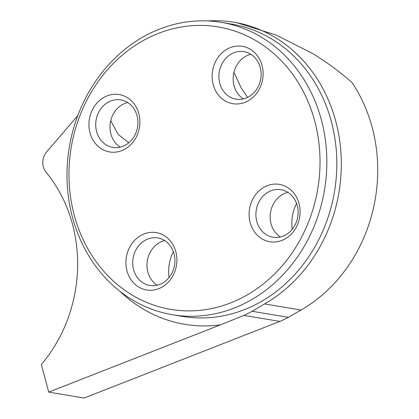 <?xml version="1.0" encoding="UTF-8"?>
<svg xmlns="http://www.w3.org/2000/svg" width="419" height="419" viewBox="0 0 419 419"><rect width="100%" height="100%" fill="white"/><g stroke="black" fill="none" stroke-linecap="round" stroke-linejoin="round"><path stroke-width="0.63" d="M48.73 392.111L220.42 324.866L243.952 315.397L252.217 311.286L288.277 317.34A74.105 64.688 -80.5 0 1 279.792 321.415L84.114 398.05L48.73 392.111L41.334 364.52A139.684 121.934 -80.5 0 0 46.142 172.319A14.822 12.937 -80.5 0 1 46.687 151.882L77.824 115.56M233.949 72.33L241.182 87.932L247.545 97.428M237.112 22.799L276.011 35.007L312.574 53.475C326.37 61.923 339.5 71.586 351.965 82.464A150.431 131.315 -80.5 0 1 301.004 310.039L288.277 317.34M128.801 142.795L118.137 134.389L110.747 120.635M296.568 203.456A38.904 33.96 -80.5 0 0 292.232 229.298M169.046 277.54A38.904 33.96 99.5 0 1 173.382 251.704M72.477 217.288A148.211 129.377 99.5 0 1 221.452 22.39A148.211 129.377 99.5 0 1 321.352 119.818A148.211 129.377 99.5 0 1 172.377 314.716A148.211 129.377 99.5 0 1 72.477 217.288M74.268 215.24A143.209 125.009 99.5 0 1 223.358 27.911A143.209 125.009 99.5 0 1 285.894 261.299A143.209 125.009 99.5 0 1 74.268 215.24M250.174 222.615A29.084 25.391 -80.5 0 0 281.929 240.422A29.084 25.391 -80.5 0 0 299.014 203.487A29.084 25.391 -80.5 0 0 267.264 185.685A29.084 25.391 -80.5 0 0 250.174 222.615M213.182 84.565A29.084 25.391 99.5 0 1 230.272 47.635A29.084 25.391 99.5 0 1 262.027 65.437A29.084 25.391 99.5 0 1 244.937 102.367A29.084 25.391 99.5 0 1 213.182 84.565M126.988 270.863A29.084 25.391 99.5 0 1 144.073 233.928A29.084 25.391 99.5 0 1 175.828 251.735A29.084 25.391 99.5 0 1 158.743 288.665A29.084 25.391 99.5 0 1 126.988 270.863M89.996 132.813A29.084 25.391 -80.5 0 0 121.751 150.615A29.084 25.391 -80.5 0 0 138.836 113.68A29.084 25.391 -80.5 0 0 107.086 95.878A29.084 25.391 -80.5 0 0 89.996 132.813M157.204 285.203A24.082 21.023 99.5 0 1 147.341 260.618A24.082 21.023 99.5 0 1 164.688 240.595M174.037 253.783A24.082 21.023 99.5 0 1 149.829 285.454A24.082 21.023 99.5 0 1 133.08 258.219A24.082 21.023 99.5 0 1 157.801 237.95A24.082 21.023 99.5 0 1 174.037 253.783M120.211 147.148A24.082 21.023 99.5 0 1 110.354 122.563A24.082 21.023 99.5 0 1 127.701 102.545M137.044 115.728A24.082 21.023 99.5 0 1 112.837 147.399A24.082 21.023 99.5 0 1 96.092 120.169A24.082 21.023 99.5 0 1 120.813 99.9A24.082 21.023 99.5 0 1 137.044 115.728M243.397 98.905A24.082 21.023 99.5 0 1 233.54 74.32A24.082 21.023 99.5 0 1 250.887 54.297M260.23 67.485A24.082 21.023 99.5 0 1 236.023 99.156A24.082 21.023 99.5 0 1 219.278 71.921A24.082 21.023 99.5 0 1 243.999 51.652A24.082 21.023 99.5 0 1 260.23 67.485M280.39 236.955A24.082 21.023 99.5 0 1 270.533 212.37A24.082 21.023 99.5 0 1 287.879 192.352M297.223 205.535A24.082 21.023 99.5 0 1 273.015 237.206A24.082 21.023 99.5 0 1 256.271 209.977A24.082 21.023 99.5 0 1 280.992 189.707A24.082 21.023 99.5 0 1 297.223 205.535M252.217 311.286L264.599 303.927A150.431 131.315 -80.5 0 0 335.745 121.191A150.431 131.315 -80.5 0 0 234.347 22.301A150.431 131.315 -80.5 0 0 207.944 20.95M172.377 314.716L182.359 316.392A148.211 129.377 -80.5 0 0 331.335 121.494A148.211 129.377 -80.5 0 0 231.435 24.066L221.452 22.39M264.599 303.927L301.004 310.039M279.792 321.415L243.952 315.397M220.42 324.866A155.617 135.845 99.5 0 1 119.949 291.346M236.782 22.71L234.347 22.301"/></g></svg>
